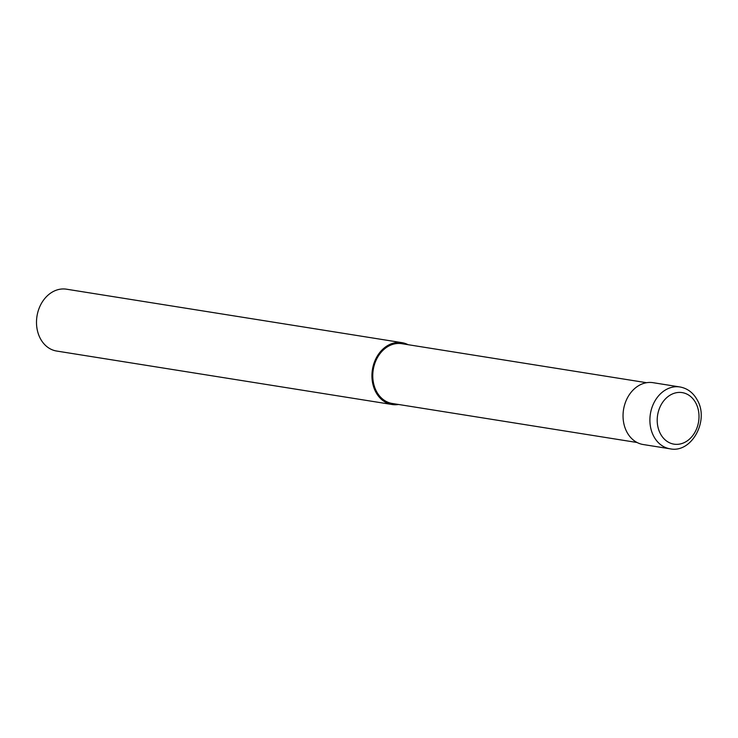 <?xml version="1.0" encoding="UTF-8"?>
<svg xmlns="http://www.w3.org/2000/svg" width="738" height="738" viewBox="0 0 738 738"><rect width="100%" height="100%" fill="white"/><g stroke="black" fill="none" stroke-linecap="round" stroke-linejoin="round"><path stroke-width="1.11" d="M679.91 386.961L653.056 382.681A31.31 24.907 99.1 0 0 634.846 388.409A31.31 24.907 99.1 0 0 623.444 421.37A31.31 24.907 99.1 0 0 643.195 444.525L670.058 448.805A31.31 24.907 99.1 0 1 653.702 436.241A31.31 24.907 99.1 0 1 661.7 392.69A31.31 24.907 99.1 0 1 679.91 386.961C687.484 388.354 693.296 392.745 697.336 400.153C709.439 420.632 691.598 453.464 670.058 448.805M646.589 382.708L401.786 343.687A30.267 24.077 99.1 0 0 384.175 349.222A30.267 24.077 99.1 0 0 373.16 381.085A30.267 24.077 99.1 0 0 392.256 403.474L637.06 442.496M408.077 344.692A31.31 24.907 99.1 0 0 401.942 342.653L66.512 289.195A31.31 24.907 99.1 0 0 48.302 294.923A31.31 24.907 99.1 0 0 36.9 327.884A31.31 24.907 99.1 0 0 56.651 351.039L392.09 404.507A31.31 24.907 99.1 0 0 398.548 404.479M401.942 342.653A31.31 24.907 99.1 0 0 383.732 348.382A31.31 24.907 99.1 0 0 372.339 381.343A31.31 24.907 99.1 0 0 392.09 404.507M383.732 348.382L384.175 349.222M667.041 397.385A26.098 20.756 99.1 0 0 660.372 433.676A26.098 20.756 99.1 0 0 689.181 439.378A26.098 20.756 99.1 0 0 695.842 403.086A26.098 20.756 99.1 0 0 667.041 397.385"/></g></svg>
